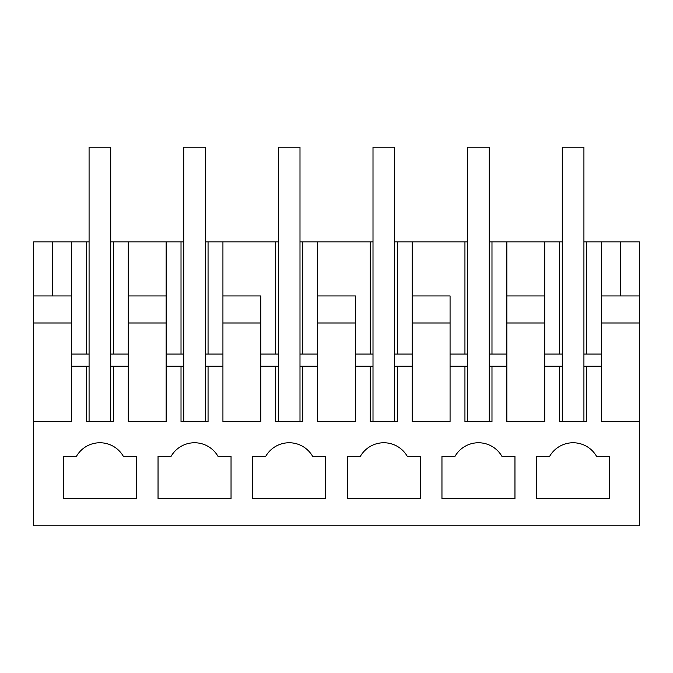 <?xml version="1.0" encoding="UTF-8"?>
<svg xmlns="http://www.w3.org/2000/svg" width="673" height="673" viewBox="0 0 673 673"><rect width="100%" height="100%" fill="white"/><g stroke="black" fill="none" stroke-linecap="round" stroke-linejoin="round"><path stroke-width="1.01" d="M52.578 295.943L52.578 241.859L71.506 241.859L71.506 354.074L71.506 295.943L33.65 295.943L33.65 525.781L639.35 525.781L639.35 295.943L620.422 295.943L620.422 241.859L639.35 241.859L639.35 295.943M110.717 241.859L166.147 241.859L166.147 354.074L183.721 354.074M183.721 241.859L166.147 241.859L166.147 366.247L181.02 366.247L181.02 421.677L208.058 421.677L208.058 366.247L222.931 366.247L222.931 421.677L260.788 421.677L260.788 366.247L275.661 366.247L275.661 421.677L302.699 421.677L302.699 366.247L317.572 366.247L317.572 421.677L355.428 421.677L355.428 366.247L370.301 366.247L370.301 421.677L397.339 421.677L397.339 366.247L412.213 366.247L412.213 421.677L450.069 421.677L450.069 366.247L464.942 366.247L464.942 421.677L491.98 421.677L491.98 366.247L506.853 366.247L506.853 421.677L544.709 421.677L544.709 366.247L559.583 366.247L559.583 421.677L586.62 421.677L586.62 366.247L601.494 366.247L601.494 354.074L601.494 421.677L639.35 421.677M205.358 241.859L208.058 241.859L208.058 354.074M278.361 241.859L208.058 241.859M299.998 241.859L302.699 241.859L302.699 354.074M373.002 241.859L302.699 241.859M394.639 241.859L397.339 241.859L397.339 354.074M467.642 241.859L397.339 241.859M489.279 241.859L491.98 241.859L491.98 354.074M489.279 354.074L506.853 354.074L506.853 241.859L491.98 241.859M506.853 241.859L544.709 241.859L544.709 354.074L562.283 354.074M562.283 241.859L544.709 241.859L544.709 366.247M583.92 241.859L586.62 241.859L586.62 354.074M620.422 241.859L586.62 241.859M33.65 295.943L33.65 241.859L52.578 241.859M89.08 241.859L71.506 241.859L71.506 295.943M33.65 322.981L71.506 322.981M33.65 421.677L71.506 421.677L71.506 354.074L89.08 354.074M128.291 241.859L128.291 295.943L166.147 295.943M181.02 241.859L181.02 354.074M222.931 241.859L222.931 354.074L205.358 354.074M222.931 295.943L260.788 295.943L260.788 354.074L278.361 354.074M260.788 295.943L260.788 366.247M275.661 241.859L275.661 354.074M317.572 241.859L317.572 354.074L299.998 354.074M317.572 295.943L355.428 295.943L355.428 354.074L373.002 354.074M355.428 295.943L355.428 366.247M370.301 241.859L370.301 354.074M412.213 241.859L412.213 354.074L394.639 354.074M412.213 295.943L450.069 295.943L450.069 354.074L467.642 354.074M450.069 295.943L450.069 366.247M464.942 241.859L464.942 354.074M506.853 295.943L544.709 295.943M559.583 241.859L559.583 354.074M601.494 241.859L601.494 354.074L583.92 354.074M601.494 295.943L620.422 295.943M86.38 241.859L86.38 354.074M113.417 241.859L113.417 354.074M128.291 295.943L128.291 354.074L110.717 354.074M110.717 366.247L128.291 366.247L128.291 421.677L166.147 421.677L166.147 366.247M113.417 366.247L113.417 421.677L86.38 421.677L86.38 366.247L89.08 366.247M71.506 366.247L86.38 366.247M136.4 456.286L123.319 456.286A27.038 27.038 0 0 0 76.478 456.286L63.397 456.286L63.397 498.743L136.4 498.743L136.4 456.286M360.4 456.286A27.038 27.038 0 0 1 407.241 456.286L420.322 456.286L420.322 498.743L347.318 498.743L347.318 456.286L360.4 456.286L347.318 456.286M325.682 498.743L252.678 498.743L252.678 456.286L265.759 456.286A27.038 27.038 0 0 1 312.6 456.286L325.682 456.286L325.682 498.743M231.041 456.286L217.959 456.286A27.038 27.038 0 0 0 171.119 456.286L158.037 456.286L158.037 498.743L231.041 498.743L231.041 456.286M549.681 456.286A27.038 27.038 0 0 1 596.522 456.286L609.603 456.286L609.603 498.743L536.6 498.743L536.6 456.286L549.681 456.286L536.6 456.286M514.963 456.286L514.963 498.743L441.959 498.743L441.959 456.286L455.041 456.286A27.038 27.038 0 0 1 501.881 456.286L514.963 456.286M128.291 366.247L128.291 354.074M222.931 366.247L222.931 354.074L222.931 366.247M317.572 366.247L317.572 354.074L317.572 366.247M412.213 366.247L412.213 354.074L412.213 366.247M506.853 366.247L506.853 354.074L506.853 366.247M601.494 322.981L639.35 322.981M464.942 366.247L467.642 366.247M489.279 366.247L491.98 366.247M370.301 366.247L373.002 366.247M394.639 366.247L397.339 366.247M275.661 366.247L278.361 366.247M299.998 366.247L302.699 366.247M181.02 366.247L183.721 366.247M205.358 366.247L208.058 366.247M559.583 366.247L562.283 366.247M583.92 366.247L586.62 366.247M76.478 456.286L63.397 456.286M265.759 456.286L252.678 456.286M171.119 456.286L158.037 456.286M455.041 456.286L441.959 456.286M128.291 322.981L166.147 322.981M222.931 322.981L260.788 322.981M317.572 322.981L355.428 322.981M412.213 322.981L450.069 322.981M506.853 322.981L544.709 322.981M110.717 421.677L110.717 147.219L89.08 147.219L89.08 421.677M205.358 421.677L205.358 147.219L183.721 147.219L183.721 421.677M299.998 421.677L299.998 147.219L278.361 147.219L278.361 421.677M394.639 421.677L394.639 147.219L373.002 147.219L373.002 421.677M489.279 421.677L489.279 147.219L467.642 147.219L467.642 421.677M583.92 421.677L583.92 147.219L562.283 147.219L562.283 421.677"/></g></svg>
